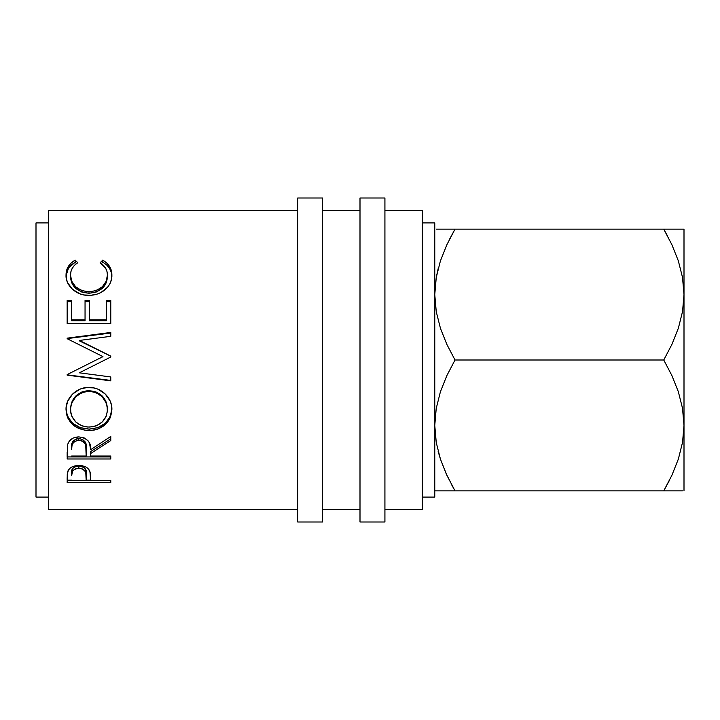 <?xml version="1.0" encoding="UTF-8"?>
<svg xmlns="http://www.w3.org/2000/svg" width="720" height="720" viewBox="0 0 720 720"><rect width="100%" height="100%" fill="white"/><g stroke="black" fill="none" stroke-linecap="round" stroke-linejoin="round"><path stroke-width="1.08" d="M297.693 522L322.614 522L322.614 198L297.693 198L297.693 522L297.693 198L322.614 198L322.614 522L297.693 522M360 522L384.921 522L384.921 198L360 198L360 522L360 198L384.921 198L384.921 522L360 522M422.307 497.079L434.772 497.079L434.772 222.921L422.307 222.921L434.772 222.921L434.772 497.079L422.307 497.079M36 497.079L48.465 497.079L36 497.079L36 222.921L36 497.079M48.465 222.921L36 222.921L48.465 222.921M384.921 509.535L422.307 509.535L422.307 210.465L384.921 210.465L422.307 210.465L422.307 509.535L384.921 509.535M322.614 509.535L360 509.535L322.614 509.535M360 210.465L322.614 210.465L360 210.465M48.465 509.535L297.693 509.535L48.465 509.535L48.465 210.465L48.465 509.535M297.693 210.465L48.465 210.465L297.693 210.465M67.158 482.724L67.257 474.426L68.4 470.052L70.425 467.91L73.404 466.335L78.849 465.498L82.638 465.858L86.022 467.091L88.515 469.08L90.18 472.41L90.639 480.447L110.772 480.447L110.772 482.724L67.158 482.724L110.772 482.724L110.772 480.447L90.639 480.447L89.919 471.483C88.353 467.64 84.663 465.642 78.849 465.498C73.17 465.651 69.489 467.568 67.806 471.249L67.158 482.724M67.158 458.973L67.752 444.294L69.165 441.333L73.269 438.003L78.822 436.887L84.168 437.904L88.245 440.982L89.478 443.052L90.639 449.721L110.772 436.41L110.772 440.532L90.639 453.546L90.639 456.003L110.772 456.003L110.772 458.973L67.158 458.973L110.772 458.973L110.772 456.003L90.639 456.003L90.639 453.546L110.772 440.532L110.772 436.41L90.639 449.721C91.206 442.341 87.264 438.066 78.822 436.887C72.99 437.148 69.3 439.614 67.752 444.294L67.158 458.973M86.67 387.576L93.42 387.873L97.749 389.088L105.174 393.957L110.223 401.13L111.492 405.279L111.789 411.66L110.277 417.762L105.318 424.557L97.938 429.075L93.636 430.209L84.681 430.209L76.365 427.275L72.837 424.782L67.788 418.05L66.465 414.063L66.132 407.718L67.617 401.391L72.576 394.074L80.055 389.115L86.67 387.576M110.772 336.312L110.772 333.018L67.158 338.607L67.158 338.148L110.772 332.442L110.772 336.312L79.389 340.443L110.772 356.13L110.772 357.012L79.317 372.807L110.772 376.956L110.772 380.862L67.158 375.147L67.158 374.589L102.942 356.607L67.158 338.715L67.158 338.148L110.772 332.442L110.772 336.312L79.389 340.443L110.772 356.13L110.772 357.012L110.772 356.211L79.389 340.857L110.772 356.211M67.158 323.703L67.158 301.671L71.631 301.671L71.631 300.429L67.158 300.429L67.158 323.703L67.158 300.429L71.631 300.429L71.631 319.914L85.05 319.914L85.05 300.429L89.523 300.429L89.523 319.914L106.299 319.914L106.299 300.429L110.772 300.429L110.772 323.703L67.158 323.703L110.772 323.703L110.772 301.671L106.299 301.671L110.772 301.671M75.159 260.136L77.778 262.71L74.61 265.167L72.297 268.182L70.938 271.611L70.506 275.265L71.82 281.385L75.69 286.83L81.729 290.583L89.001 291.834L96.327 290.565L102.375 286.722L106.227 281.223L107.415 275.04L106.974 271.449L105.57 268.092L100.143 262.71L102.744 260.136L106.695 262.962L109.611 266.517L111.762 272.79L111.474 279.207L110.115 283.329L107.676 287.145L100.827 292.572L97.002 294.156L90.819 295.272L84.177 294.975L79.821 293.814L72.396 289.206L67.554 282.564L66.393 278.838L66.159 272.826L68.265 266.526L71.172 262.953L75.159 260.136C69.03 263.673 65.997 268.65 66.033 275.067C65.349 285.174 76.23 295.866 88.704 295.344C94.59 295.389 99.774 293.742 104.256 290.403C109.503 286.092 112.041 280.962 111.888 275.022C111.897 268.641 108.846 263.682 102.744 260.136L100.143 262.71C104.931 265.797 107.352 269.901 107.415 275.04C106.767 285.012 100.629 290.61 89.001 291.834C77.49 290.655 71.325 285.129 70.506 275.265C70.497 269.991 72.927 265.806 77.778 262.71L75.159 260.136L75.159 262.215L75.159 260.136M434.772 294.678L435.213 303.921L434.772 294.579L436.221 277.65L440.397 260.982L446.85 244.773L455.013 229.158L438.354 229.158M435.213 416.079L434.772 425.367M434.772 490.842L455.013 490.842L446.868 475.263L440.469 459.225L436.266 442.62L434.772 425.421L436.221 408.492L440.397 391.824L446.85 375.615L455.013 360L446.868 344.421L440.469 328.383L436.266 311.769L434.772 294.579L436.221 277.65L440.397 260.982L446.85 244.773L440.433 260.865L446.868 244.737L455.013 229.158L449.415 239.49M440.424 229.158L436.248 229.158M438.255 268.236L436.266 277.38L434.772 294.579L436.266 311.769L440.469 328.383L446.868 344.421L455.013 360L663.759 360L671.904 375.579L678.303 391.617L682.506 408.231L684 425.421L684 490.842L684 294.579L684 425.421L682.551 442.35L678.366 459.018L671.922 475.227L663.759 490.842L680.409 490.842M451.269 484.092L455.013 490.842L663.759 490.842L669.357 480.51M438.39 452.277L440.442 459.144M446.319 474.084L440.469 459.225L436.266 442.62L434.772 425.421L436.248 442.494L434.772 425.421L436.221 408.492L440.397 391.824L446.85 375.615L455.013 360L663.759 360L671.904 375.579L678.303 391.617L682.506 408.231L684 425.421L682.551 442.35L678.366 459.018L671.922 475.227L663.759 490.842L671.904 475.263L678.303 459.225L671.904 475.263M436.248 490.842L438.408 490.842M449.604 490.842L455.013 490.842L446.283 473.994M684 229.158L684 294.579L682.551 311.508L678.366 328.176L671.922 344.385L663.759 360L671.922 344.385L678.366 328.176L682.551 311.508L684 294.579L684 229.158L663.759 229.158L671.904 244.737L678.303 260.775L682.506 277.38L684 294.579L682.506 277.38L678.303 260.775L671.904 244.737L663.759 229.158L446.868 229.158M678.348 490.842L682.524 490.842M678.366 229.158L680.364 229.158M669.159 229.158L663.759 229.158L667.503 235.908M682.524 229.158L671.904 229.158M663.759 229.158L455.013 229.158L446.868 244.737M438.291 268.119L436.239 277.524M438.147 451.314L440.433 459.135M440.424 490.842L446.859 490.842M455.013 490.842L671.904 490.842M70.506 277.029L70.506 275.265L70.506 277.029C71.325 286.686 77.49 292.095 89.001 293.256L89.001 291.834L89.001 293.256C100.62 292.068 106.758 286.587 107.415 276.813L106.227 282.861L102.375 288.252L96.327 292.014L89.001 293.256L81.729 292.032L75.69 288.351L71.82 283.023L70.506 277.029M101.349 263.556L102.744 262.215L102.744 260.136L102.744 262.215C108.846 265.689 111.897 270.549 111.888 276.795L111.348 272.466L109.611 268.461L106.695 264.978L103.815 262.836L102.744 262.215L101.349 263.556M66.069 275.697L68.544 268.038L75.159 262.215L76.545 263.538L75.159 262.215L71.172 264.978L68.265 268.47L66.159 274.644M71.631 300.429L71.631 320.751L85.05 320.751L85.05 319.914L71.631 319.914L71.631 301.671L67.158 301.671M71.631 319.914L71.631 320.751L85.05 320.751L85.05 300.429L89.523 300.429L89.523 320.751L106.299 320.751L106.299 319.914L89.523 319.914L89.523 300.429M85.05 301.671L89.523 301.671L85.05 301.671M89.523 319.914L89.523 320.751L106.299 320.751L106.299 301.671M110.772 323.703L110.772 300.429L106.299 300.429L106.299 319.914M110.772 380.43L67.158 374.832L110.772 380.43L110.772 376.956L79.317 372.807L110.772 357.012M67.158 338.607L110.772 333.018M67.158 338.715L102.942 356.607L67.158 374.589L67.158 375.147L110.772 380.862L110.772 376.956M96.192 360L102.942 356.679L96.192 360M111.888 409.545C112.392 397.962 101.097 386.955 88.947 387.486C76.545 386.901 65.403 398.259 66.033 409.869C67.437 422.784 75.15 429.687 89.154 430.569C103.113 429.534 110.691 422.523 111.888 409.545M111.888 408.51C110.691 421.227 103.113 428.085 89.154 429.102L89.154 430.569L89.154 429.102C75.141 428.229 67.437 421.47 66.033 408.834L66.465 412.938L67.788 416.835L72.837 423.432L80.361 427.662L89.154 429.102L97.938 427.635L105.318 423.207L110.277 416.556L111.888 408.51M107.343 406.944L107.415 409.689C106.524 420.327 100.431 426.123 89.136 427.095C77.742 426.204 71.532 420.399 70.506 409.689C71.424 398.691 77.562 392.562 88.938 391.32C100.404 392.499 106.569 398.628 107.415 409.689L107.415 408.654C106.56 397.809 100.404 391.815 88.938 390.663L96.165 392.013L102.213 395.991L106.101 401.904L107.343 406.944M87.093 390.744L88.938 390.663L88.938 391.32L88.938 390.663C77.562 391.887 71.424 397.881 70.506 408.654L71.874 401.94L75.753 396.054L81.738 392.022L87.093 390.744M70.506 408.654L70.506 409.689L70.506 408.654M110.772 438.849L90.639 451.593L110.772 438.849L110.772 436.41M90.639 451.593L90.639 453.546L90.639 451.593M110.772 456.912L67.158 456.912L110.772 456.912L110.772 456.003M67.158 456.912L67.158 452.268M82.476 439.398L85.077 441.765L86.229 447.876C87.012 442.791 84.546 439.686 78.813 438.552L80.739 438.768M73.746 440.442L76.923 438.768L78.813 438.552L78.813 440.226C84.555 441.414 87.021 444.582 86.229 449.748L86.166 456.003L71.631 456.003L86.166 456.003L85.725 445.023L84.006 442.152L82.512 441.108L78.813 440.226L78.813 438.552C73.215 439.659 70.821 442.719 71.631 447.732L72.756 441.612M86.229 447.876L86.229 449.748M71.631 447.732L71.631 449.595C70.803 444.501 73.197 441.378 78.813 440.226L76.923 440.442L73.746 442.152L72.063 444.96L71.631 449.595L71.631 447.732M110.772 480.447L110.772 482.724M90.639 480.168L86.175 480.168L90.639 480.168M67.158 480.168L71.631 480.168L67.158 480.168L67.158 477.639M86.076 470.934L86.265 473.337C87.03 469.341 84.564 466.875 78.867 465.984L84.033 467.478L86.076 470.934M77.931 466.029L78.867 465.984L78.867 468.234C84.564 469.179 87.03 471.69 86.265 475.767L86.166 480.447L71.631 480.447L86.166 480.447L85.761 472.041L82.539 468.936L78.867 468.234L78.867 465.984C73.287 466.839 70.875 469.224 71.631 473.139L72.738 468.432L75.294 466.65L77.931 466.029M71.631 473.139L71.631 475.551C70.866 471.573 73.278 469.134 78.867 468.234L75.294 468.918L72.738 470.736L71.631 475.551L71.631 473.139M70.587 407.943L70.857 413.136L71.91 416.421L75.888 422.091L81.936 425.844L87.291 427.023L92.781 426.789L96.273 425.835L102.195 422.019L106.128 416.394L107.343 411.408L107.1 406.197L106.101 402.795L102.213 396.765L96.165 392.688L90.783 391.401L85.266 391.653L81.738 392.706L75.753 396.819L71.874 402.831L70.587 407.943M86.265 475.749L86.265 473.337"/></g></svg>
